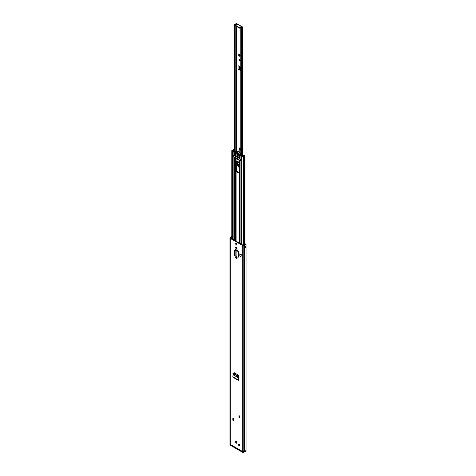 <?xml version="1.0" encoding="UTF-8"?>
<svg xmlns="http://www.w3.org/2000/svg" width="476" height="476" viewBox="0 0 476 476"><rect width="100%" height="100%" fill="white"/><g stroke="black" fill="none" stroke-linecap="round" stroke-linejoin="round"><path stroke-width="0.71" d="M233.787 373.297L238.214 376.278L238.464 379.574L238.869 379.818M233.311 373.719L237.048 375.879L237.524 375.457M233.43 377.289L232.835 376.849L233.073 374.749L238.012 377.599L237.048 375.879M238.518 377.284L238.012 377.599L238.506 377.23M238.018 377.599L237.97 379.812L238.464 379.574L238.577 380.259L238.857 380.116M237.97 379.812L232.835 376.849M239.809 253.791L239.809 255.826L241.035 256.82L241.035 254.785L239.809 253.791L241.035 254.785M241.035 256.82L241.284 254.642M236.209 256.856L236.376 256.951A0.898 0.518 60 0 1 236.965 257.742A0.898 0.518 60 0 1 236.822 258.456A0.898 0.518 60 0 1 236.376 258.414L236.209 258.319A0.898 0.518 60 0 1 235.578 257.219A0.898 0.518 60 0 1 235.763 256.808A0.898 0.518 60 0 1 236.209 256.856M236.209 247.151L236.376 247.246A0.898 0.518 60 0 1 236.965 248.038A0.898 0.518 60 0 1 236.822 248.752A0.898 0.518 60 0 1 236.376 248.71L236.209 248.615A0.898 0.518 60 0 1 235.578 247.514A0.898 0.518 60 0 1 235.763 247.103A0.898 0.518 60 0 1 236.209 247.151M239.779 416.095L239.779 418.005L238.952 417.529L238.952 415.619L239.779 416.095L238.952 415.619M233.674 418.773L233.674 420.683L232.847 420.207L232.847 418.297L233.674 418.773L232.847 418.297M238.292 444.429A0.875 0.506 60 0 1 238.476 444.025A0.875 0.506 60 0 1 239.148 444.263A0.875 0.506 60 0 1 239.529 445.143A0.875 0.506 60 0 1 239.351 445.548A0.875 0.506 60 0 1 238.672 445.31A0.875 0.506 60 0 1 238.292 444.429M235.608 441.924A0.976 0.565 60 0 1 235.804 441.478A0.976 0.565 60 0 1 236.56 441.74A0.976 0.565 60 0 1 236.983 442.716A0.976 0.565 60 0 1 236.78 443.162A0.976 0.565 60 0 1 236.031 442.9A0.976 0.565 60 0 1 235.608 441.924M235.674 243.819A0.875 0.506 60 0 1 235.858 243.415A0.875 0.506 60 0 1 236.53 243.652A0.875 0.506 60 0 1 236.911 244.533A0.875 0.506 60 0 1 236.733 244.938A0.875 0.506 60 0 1 236.054 244.7A0.875 0.506 60 0 1 235.674 243.819M245.307 244.259L245.979 243.813A1.654 0.958 180 0 1 246.05 244.099A1.654 0.958 180 0 1 244.593 245.045L243.789 245.384A1.089 0.631 180 0 1 242.32 245.348L230.271 238.393A1.089 0.631 180 0 1 229.95 237.946A1.089 0.631 180 0 1 230.205 237.542L230.795 237.078A1.654 0.958 180 0 1 231.788 236.31M244.593 245.045L244.593 451.064A1.654 0.958 0 0 0 246.05 450.118A1.654 0.958 180 0 1 244.593 451.064L244.593 451.861L243.795 452.2A1.089 0.631 0 0 1 242.32 452.164L242.32 451.367L230.271 444.411A1.089 0.631 180 0 1 229.95 443.965A1.089 0.631 0 0 0 229.95 443.965A1.089 0.631 0 0 0 230.271 444.411L242.32 451.367A1.089 0.631 0 0 0 243.795 451.403A1.089 0.631 180 0 1 242.32 451.367L242.32 245.348M238.607 251.144L238.5 257.094L238.607 251.144L235.923 249.597A0.958 0.553 -120 0 0 235.447 249.549A0.958 0.553 -120 0 0 235.245 249.989L235.245 250.049M233.871 373.345L234.43 372.815L238.155 374.969L238.708 375.897L238.869 379.533L238.47 379.289M234.335 372.767L233.883 373.107L234.43 372.815M237 258.188A0.898 0.518 60 0 1 236.875 258.129L236.709 258.034A0.898 0.518 60 0 1 236.072 256.933A0.898 0.518 60 0 1 236.084 256.796L236.102 257.165M237 248.484A0.898 0.518 60 0 1 236.875 248.424L236.709 248.329A0.898 0.518 60 0 1 236.072 247.228A0.898 0.518 60 0 1 236.084 247.092L236.102 247.46M239.523 445.268A0.875 0.506 60 0 1 238.785 444.144A0.875 0.506 60 0 1 238.797 444.019M236.959 442.906A0.976 0.565 60 0 1 236.102 441.639A0.976 0.565 60 0 1 236.12 441.448M236.905 244.658A0.875 0.506 60 0 1 236.167 243.534A0.875 0.506 60 0 1 236.179 243.409M245.307 243.932A0.952 0.553 180 0 1 245.348 244.099A0.952 0.553 180 0 1 244.509 244.646A1.089 0.631 0 0 0 243.938 244.789L242.814 245.063L230.765 238.101L231.241 237.459A1.089 0.631 0 0 0 231.491 237.125A0.952 0.553 180 0 1 231.788 236.786M233.674 420.112L233.347 418.648M239.779 417.428L239.452 415.97M235.245 249.989L235.745 249.698A0.958 0.553 60 0 1 235.763 249.525M235.745 249.698L235.745 250.084M234.341 373.612L234.376 372.785M244.39 451.914L244.39 451.117L243.789 451.403L244.39 451.117L244.39 245.098L243.938 244.789M245.307 246.806L245.307 246.782A0.625 0.357 0 0 0 246.027 246.8A1.654 0.958 180 0 1 244.694 247.579L244.694 246.312A1.654 0.958 0 0 0 246.027 245.527L246.032 245.533A0.583 0.339 0 0 0 246.032 245.533L246.027 246.8M244.866 247.121A0.952 0.553 0 0 0 245.313 246.788A0.625 0.357 0 0 1 245.247 246.752L244.866 246.616M231.455 238.5A1.089 0.631 0 0 0 231.491 238.399A0.952 0.553 180 0 1 231.509 238.339A0.952 0.553 180 0 1 231.788 238.06M233.347 419.921L232.847 420.207M239.452 417.238L238.952 417.529M235.87 256.29L235.828 250.507L235.87 256.29L236.899 257.153L236.899 251.227L238.214 251.286L238.5 251.144L238.03 250.84A0.779 0.452 180 0 1 238.06 250.828M236.899 257.153L238.5 257.094M235.311 250.447L235.501 250.055L236.019 250.12L235.828 250.507L234.388 251.072L234.388 255.237L235.828 256.249M234.638 250.424L234.388 251.072M235.501 250.055L234.579 250.685M236.019 250.12L236.435 250.263L235.87 250.507L236.899 251.227L237.459 250.983L236.435 250.263M238.03 250.84L237.459 250.983M233.085 374.749L232.895 373.91M233.073 374.749L233.579 374.433M239.13 444.245A0.875 0.506 -120 0 0 239.493 444.87M246.05 244.099L246.05 450.118A1.654 0.958 0 0 0 246.05 450.076M229.95 237.946L229.95 444.762A1.089 0.631 0 0 0 230.271 445.203L230.271 238.393M244.593 451.861A1.654 0.958 0 0 0 246.05 450.909L246.05 450.118M242.32 452.164L230.271 445.203M240.017 55.888A0.976 0.565 60 0 1 239.85 55.817A0.976 0.565 60 0 1 239.184 54.437M237.453 24.044L237.137 23.8A0.934 0.541 0 0 0 236.227 23.663A0.934 0.541 0 0 0 235.566 24.05A0.952 0.553 180 0 1 234.68 24.472L235.209 24.817L235.209 151.993M242.064 27.406L241.957 27.441A1.654 0.958 180 0 0 240.796 28.042L241.397 28.352A0.952 0.553 180 0 1 242.123 27.834A0.934 0.541 0 0 0 242.831 27.31A0.934 0.541 0 0 0 242.558 26.93L242.111 26.763A0.797 0.464 120 0 0 242.028 26.686A0.797 0.464 120 0 0 241.624 26.727L240.356 27.459L240.356 28.03L242.111 26.763M240.582 69.99L239.059 69.169L240.582 69.698M239.351 54.508A0.976 0.565 60 0 1 239.987 55.371A0.976 0.565 60 0 1 239.839 56.15A0.976 0.565 60 0 1 239.351 56.103A0.976 0.565 60 0 1 238.714 55.246A0.976 0.565 60 0 1 238.863 54.46A0.976 0.565 60 0 1 239.351 54.508M239.601 69.478L239.107 69.77L240.582 70.43L240.582 67.312L238.065 65.664L238.065 69.169A0.702 0.405 0 0 0 239.029 69.181L239.059 69.169M239.107 69.77L238.065 69.169M242.064 27.215L241.695 27.001M236.733 24.139L236.251 24.151A1.654 0.958 180 0 1 235.209 24.817M239.047 59.185L240.237 60.553L239.047 60.553L239.047 59.185M234.68 151.719L234.68 24.472M241.397 155.598L241.397 28.352M240.356 28.03A0.779 0.452 180 0 1 239.255 28.03L239.255 27.459L235.674 25.389A0.779 0.452 0 0 1 235.447 25.073A0.779 0.452 0 0 1 235.674 24.752L236.941 24.02A0.797 0.464 -60 0 1 237.34 23.984A0.797 0.464 -60 0 1 237.429 24.062M239.255 27.459A0.779 0.452 0 0 0 240.356 27.459M235.674 25.389L235.674 25.96L239.255 28.03M235.674 25.96A0.779 0.452 180 0 1 235.447 25.645L235.447 25.073M239.136 59.286L239.107 60.523L240.285 60.529M239.16 167.058L239.035 166.993C237.554 165.22 237.56 164.339 239.065 164.339L239.16 164.399M240.773 149.434L239.987 150.059L239.779 152.683M240.672 148.506L240.582 149.672M240.44 149.601L239.987 150.059M239.975 150.053L239.166 149.571L239.94 147.655M239.963 147.691L238.982 150.368L238.97 152.017M238.744 162.423L237.53 161.275M237.209 161.197L237.673 165.434L239.16 167.647A2.065 1.19 60 0 1 239.101 167.617A2.065 1.19 60 0 1 239.077 167.606M239.16 166.713A1.363 0.785 60 0 1 238.196 165.047A1.363 0.785 60 0 1 239.16 164.488M238.934 172.467A1.987 1.148 60 0 1 238.167 172.282A1.987 1.148 60 0 1 236.762 169.849L236.762 161.959A1.987 1.148 60 0 1 236.988 161.203M237.756 172.52A1.987 1.148 60 0 1 236.352 170.087L236.352 162.197A1.987 1.148 60 0 1 236.762 161.287A1.987 1.148 60 0 1 238.292 161.822A1.987 1.148 60 0 1 239.16 163.821L239.16 171.711A1.987 1.148 60 0 1 238.75 172.621A1.987 1.148 60 0 1 237.756 172.52M237.119 155.235A0.875 0.506 60 0 1 237.304 154.795A0.875 0.506 60 0 1 237.756 154.831A0.875 0.506 60 0 1 238.327 155.598A0.875 0.506 60 0 1 238.19 156.306A0.875 0.506 60 0 1 237.738 156.271M235.912 152.838L234.727 152.588L235.221 152.302L233.555 151.451L233.656 150.981A0.821 0.47 0 0 0 233.734 150.832A0.976 0.565 180 0 1 234.454 150.345A0.738 0.428 0 0 0 234.68 150.285M235.763 152.332L235.221 152.302M239.273 159.912A0.779 0.452 0 0 0 239.273 159.93A0.779 0.452 0 0 0 239.505 160.245L240.356 160.739A0.994 0.571 -120 0 0 240.856 160.793A0.994 0.571 -120 0 0 240.933 160.733L240.933 159.793A0.994 0.571 -120 0 0 240.356 159.121L239.505 158.627A0.779 0.452 180 0 1 239.273 158.306A0.779 0.452 180 0 1 239.303 158.193M235.162 157.532A0.779 0.452 180 0 1 234.573 157.401L233.716 156.907A0.994 0.571 60 0 1 233.145 156.235L233.145 155.295A0.994 0.571 60 0 1 233.222 155.235A0.994 0.571 60 0 1 233.716 155.283L234.573 155.777A0.779 0.452 0 0 0 235.328 155.896L236.102 155.836L239.273 157.663M239.41 154.825L239.386 155.277A0.779 0.452 0 0 0 239.505 155.366L240.933 156.188A0.976 0.565 0 0 0 242.04 156.301L242.486 156.182A1.559 0.898 0 0 0 243.831 155.521L244.2 155.741A1.559 0.898 0 0 0 242.915 156.497L242.088 156.289L241.6 156.473L241.903 156.741A0.869 0.5 0 0 0 242.82 156.961A0.869 0.5 0 0 0 243.492 156.544A0.976 0.565 0 0 1 244.295 156.074A0.738 0.428 180 0 0 244.7 155.955L244.813 155.575L243.462 155.235A0.738 0.428 180 0 0 243.266 155.432A0.976 0.565 0 0 1 242.427 155.848A0.821 0.47 180 0 0 242.159 155.89L241.344 155.95L239.916 155.122L239.821 154.587M234.68 149.72L233.549 149.518A0.738 0.428 0 0 0 233.341 149.75A0.976 0.565 180 0 1 232.526 150.214A0.869 0.5 180 0 0 231.788 150.708A0.869 0.5 180 0 0 232.181 151.13L232.972 151.023L232.615 150.547A1.559 0.898 180 0 0 233.918 149.803L233.942 150.107M243.462 155.235L243.849 155.801M234.727 152.588A0.779 0.452 180 0 1 234.573 152.516L233.145 151.695A0.976 0.565 180 0 1 232.859 151.297A0.976 0.565 180 0 1 232.954 151.053L233.151 150.797A1.559 0.898 180 0 1 234.305 150.017L233.942 149.773M239.303 155.122L239.88 154.992M241.6 244.361L241.6 156.473M232.657 239.196L232.657 151.309M236.774 258.069L236.774 257.343M236.774 250.501L236.774 250.084M236.774 248.365L236.774 247.639M236.774 244.599L236.774 244.004M239.13 159.841L236.792 158.49L236.792 158.086M236.364 257.718L236.364 256.945M236.364 250.221L236.364 249.846M236.364 248.014L236.364 247.24M236.364 244.164L236.364 243.504M239.13 159.829L239.13 160.323L236.376 158.728L236.376 157.949M236.376 158.728L236.792 158.49M235.388 151.892A5.551 3.201 60 0 1 239.63 154.337L239.618 154.831L237.506 154.313L235.376 152.368L235.34 151.904L236.382 151.314M239.714 154.777L240.773 154.176M241.243 160.233L240.535 160.638L238.875 159.68L239.273 155.188M243.313 155.676L242.677 155.003L241.635 155.64L240.612 155.111M238.054 153.468L237.893 154.307L237.161 153.456M240.773 153.837L240.701 153.718A5.551 3.201 -120 0 0 236.459 151.267M233.716 156.907L235.566 157.77A4.825 2.785 180 0 1 238.875 159.68M239.63 154.337L240.701 153.718M239.339 154.313L238.845 154.599L238.375 154.284L239.053 153.891M238.845 154.599L239.202 154.623L239.202 154.057L239.327 154.551M237.554 152.641L237.161 152.867L237.119 152.415L237.893 152.861L237.738 153.337L239.202 154.057M236.483 152.278L235.81 152.665L235.81 152.1L237.274 153.07L237.774 152.778M237.804 152.802L236.637 153.278L235.81 152.665L235.81 152.1M238.845 159.627L238.042 159.157L238.797 159.543M238 158.704L238.012 159.085M240.773 154.819L240.737 155.218M241.564 156.015L240.106 155.235M235.566 157.77L235.566 156.146L238.875 158.056M233.894 156.806C232.99 155.741 232.99 155.2 233.894 155.182M235.162 155.908L235.566 156.146M234.68 151.219L234.644 151.701M234.335 151.523L235.614 151.957M237.119 152.415L237.054 152.731L237.381 152.546M238.018 153.218L237.893 152.861M237.738 153.337L238.042 153.153M237.738 153.653L238.375 154.284M237.881 153.421L237.119 153.861L237.054 153.468M237.03 153.242L237.994 152.975L237.268 153.397M239.969 154.51L240.059 154.843M240.672 155.182L240.737 154.843M234.305 151.38L234.644 151.237M233.615 151.422L235.436 152.332M238.553 153.468L237.982 153.796M237.643 155.176L238.018 155.825M237.732 376.706L238.214 376.278M230.705 237.197L231.241 237.459L231.241 238.381M230.205 237.542L230.741 238.089M243.795 452.2L243.789 245.384L243.343 245.075M231.491 238.399L231.491 237.125M244.807 246.294L244.628 247.556M245.277 246.175L245.247 246.752M246.032 246.741A0.583 0.339 180 0 1 245.277 246.705L245.14 246.223M236.376 248.71L236.875 248.424M236.209 248.615L236.709 248.329M236.376 258.414L236.875 258.129M236.209 258.319L236.709 258.034M238.214 257.236L238.214 251.286L237.744 250.989M236.643 151.249L236.643 26.519M234.686 151.725L234.686 24.615M241.148 28.346L241.148 155.456M242.123 155.319L242.123 27.834M240.796 155.253L240.796 28.197M236.251 151.38L236.251 26.293M236.941 24.02L241.624 26.727M239.029 69.181L239.029 66.224M239.273 69.056L239.273 66.378M239.553 69.068L239.553 66.557M240.553 69.692L240.553 67.271M240.481 69.663L240.481 67.175M239.94 60.214L239.232 59.696M239.232 59.839L240.166 60.523M239.16 166.874A1.517 0.875 60 0 1 239.119 166.85A1.517 0.875 60 0 1 238.137 165.511A1.517 0.875 60 0 1 238.375 164.303A1.517 0.875 60 0 1 239.065 164.339M238.196 164.982A1.517 0.875 60 0 1 238.44 164.268M238.678 162.316A0.875 0.506 60 0 1 238.297 162.239A0.875 0.506 60 0 1 237.708 161.358M240.011 152.915A4.094 2.362 60 0 1 240.136 150.107M237.47 158.377L237.512 158.907M238.922 150.862A3.118 1.803 60 0 1 238.964 150.351M239.154 149.553L238.934 151.999M237.34 158.805L237.298 158.294M236.864 158.109L236.917 158.562M238.982 150.368L239.94 147.619M236.352 170.087L236.762 169.849M239.505 243.147L239.505 160.245M240.933 243.974L240.933 160.733M233.145 239.476L233.145 156.235M234.573 240.303L234.573 157.401M243.492 245.003L243.492 156.544M241.903 244.539L241.903 156.741L242.397 156.556M244.295 244.67L244.295 156.074M242.486 156.61L242.486 156.182M244.7 244.616L244.7 155.955M244.813 244.593L244.813 155.89M234.573 155.777L234.573 152.516M235.328 155.896L235.328 152.826M233.145 155.295L233.145 151.695M236.102 155.836L236.102 153.207M235.912 155.807L235.912 153.01M239.505 158.627L239.505 155.366M240.933 159.793L240.933 156.188M234.68 150.172L234.347 150.005L234.68 150.101M233.133 150.838L233.656 150.981M232.954 151.053L233.484 151.392M242.04 156.306L241.79 155.991M242.409 156.568L242.159 155.89M243.849 155.497L243.575 155.176M232.502 150.85L232.181 151.13L232.181 238.922M232.615 150.892L232.615 150.547M233.918 150.113L233.918 149.803M235.328 240.737L235.328 157.627M235.912 250.108L235.912 249.585M235.912 241.076L235.912 157.836M236.102 250.132L236.102 249.698M236.102 241.183L236.102 157.877M236.352 162.197L236.762 161.959M237.143 152.986L236.637 153.278M236.167 153.052L236.828 152.677M238.75 159.466L238 159.032M234.543 151.273L234.543 151.642M237.673 156.229A0.779 0.452 -120 0 0 238.22 155.908A0.779 0.452 -120 0 0 237.673 154.956A0.779 0.452 -120 0 0 237.119 155.271A0.779 0.452 -120 0 0 237.673 156.229M237.738 154.837A0.875 0.506 60 0 1 238.315 155.61A0.875 0.506 60 0 1 238.178 156.312L237.691 156.271L237.304 154.795A0.875 0.506 60 0 1 237.738 154.837M237.673 155.164L237.738 155.908L238.048 155.771M237.673 155.152A0.535 0.309 60 0 1 237.673 156.027A0.535 0.309 60 0 1 237.673 155.152M233.418 373.243L232.937 373.672M244.866 247.371L244.866 246.288M232.889 418.386L233.674 418.838M238.994 415.709L239.779 416.161M238.857 379.301L238.476 379.08M233.014 377.313L238.161 380.282M242.831 154.998L242.831 27.31M240.773 155.241L240.773 28.12M242.028 26.686L237.34 23.984M239.16 164.434L238.375 164.303M237.179 161.197L237.643 165.404L239.16 167.689M236.881 158.544L236.834 158.097M244.926 247.098L244.926 246.616M244.926 244.557L244.926 155.729M231.788 238.696L231.788 150.708M232.859 239.315L232.859 151.297M239.273 243.016L239.273 159.93M235.34 151.904L236.417 151.285M239.672 154.819L240.749 154.194M237.226 153.439L238 152.992M238.851 159.633L238.054 159.174M237.958 155.932L237.524 155.17"/></g></svg>

